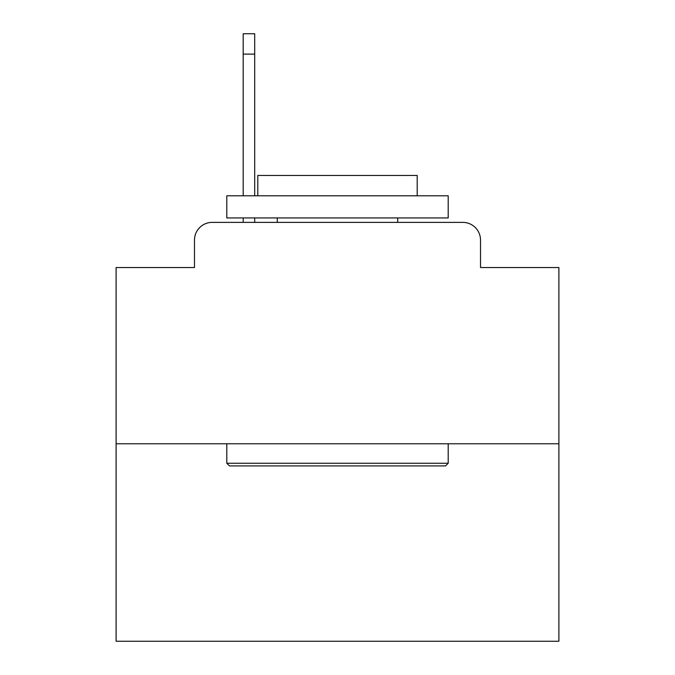 <?xml version="1.0" encoding="UTF-8"?>
<svg xmlns="http://www.w3.org/2000/svg" width="675" height="675" viewBox="0 0 675 675"><rect width="100%" height="100%" fill="white"/><g stroke="black" fill="none" stroke-linecap="round" stroke-linejoin="round"><path stroke-width="1.01" d="M194.484 240.089L194.484 267.536L194.484 240.089A17.71 17.71 0 0 1 212.195 222.379L243.186 222.379L243.186 217.949M558.892 443.77L116.108 443.77L116.108 641.25L558.892 641.25L558.892 267.536L480.516 267.536L480.516 240.089A17.71 17.71 0 0 0 462.805 222.379L212.195 222.379M116.108 443.77L116.108 267.536L194.484 267.536M254.703 217.949L254.703 222.379L268.422 222.379M406.578 222.379L462.805 222.379M480.516 267.536L480.516 240.089M445.542 465.91L229.458 465.91L226.8 463.252L448.2 463.252L445.542 465.91M226.8 195.809L448.2 195.809L448.2 217.949L226.8 217.949L226.8 195.809M417.201 195.809L417.201 175.441L257.799 175.441L257.799 195.809M226.8 443.77L226.8 463.252M448.2 443.77L448.2 463.252M277.282 217.949L277.282 222.379M397.718 217.949L397.718 222.379M243.186 195.809L243.186 33.75L254.703 33.75L254.703 195.809M243.186 54.118L254.703 54.118"/></g></svg>
